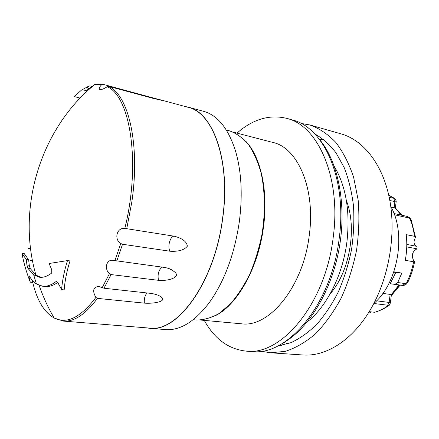 <?xml version="1.0" encoding="UTF-8"?>
<svg xmlns="http://www.w3.org/2000/svg" width="439" height="439" viewBox="0 0 439 439"><rect width="100%" height="100%" fill="white"/><g stroke="black" fill="none" stroke-linecap="round" stroke-linejoin="round"><path stroke-width="0.66" d="M400.132 285.136L391.259 295.71M398.535 211.154L401.806 215.236M406.783 244.43L417.05 246.378L417.023 248.82C412.364 251.393 411.222 255.284 413.587 260.475L414.581 261.715L413.626 261.77L405.268 260.322C406.898 251.613 407.211 243.052 406.207 234.635L414.515 236.297L415.47 237.301L414.427 239.765C413.549 243.085 414.323 245.269 416.748 246.323M370.565 311.822L370.28 312.936L368.398 312.969M319.345 139.267C338.041 161.267 346.876 204.322 339.336 247.481C331.802 290.645 308.897 328.158 283.852 342.519M330.139 293.911C349.68 271.604 357.247 228.296 346.415 200.689M277.678 346.009L290.903 342.689C299.832 338.562 308.485 332.411 316.87 324.24C324.931 314.972 332.131 304.09 338.469 291.6C344.154 278.381 348.511 264.382 351.529 249.615C353.691 234.695 354.339 220.049 353.472 205.688C351.743 191.788 348.659 179.112 344.214 167.654L336.033 152.838C329.618 144.579 322.511 138.263 314.719 133.895M261.183 351.216L270.386 352.78L302.855 354.981C326.001 356.803 352.934 340.137 370.971 308.694C388.959 277.678 396.324 234.475 389.623 199.399C382.868 164.296 363.421 140.118 341.18 133.906L309.89 124.978L300.967 123.403M270.386 352.78L285.284 351.359C295.518 348.083 305.566 342.261 315.432 333.887C324.975 324.097 333.536 312.2 341.114 298.196C347.902 283.226 353.049 267.247 356.55 250.241C358.976 233.06 359.503 216.284 358.142 199.926L353.625 177.252C349.005 163.511 343.029 151.85 335.692 142.269C327.774 134.06 319.175 128.298 309.89 124.978M387.675 305.209L387.467 306.087L388.773 305.621C389.13 305.643 389.662 304.743 390.375 302.921L389.146 302.427L387.675 305.209L373.836 303.492C397.921 283.254 406.574 233.691 390.776 206.484M193.198 319.718L196.293 320.004C203.636 320.058 211.154 317.929 218.858 313.627L230.135 304.167C237.395 295.886 243.958 285.849 249.818 274.046C255.108 261.452 259.197 248.035 262.078 233.789C265.419 212.262 265.03 191.042 261.095 172.966C257.874 161.601 253.594 152.02 248.254 144.228C242.449 137.616 236.078 133.116 229.147 130.729L226.326 129.993M370.28 312.936L368.546 312.733M417.023 248.82L406.744 246.894M402.558 285.427L390.161 283.737L395.797 272.454L393.756 272.131M395.797 272.454L401.811 273.074L397.756 282.513L394.985 284.313L402.585 285.427C403.655 285.498 404.796 285.174 406.009 284.461L407.727 282.453M393.865 271.807L401.811 273.074M394.452 214.781L408.857 217.925L410.245 219.418L411.864 223.967L413.45 229.981L414.515 236.297M414.548 261.885C413.176 269.052 410.948 275.802 407.875 282.129L405.285 283.632L397.756 282.513M369.21 311.663L374.538 312.277L376.355 311.877L382.852 309.243L388.208 306.027M394.524 198.417L389.212 197.32M401.592 215.187L395.462 207.976L391.133 207.159M389.81 200.42L396.121 201.978L395.396 207.888M415.398 236.72L411.277 220.383L410.245 219.418M390.161 283.737L394.985 284.313M391.325 295.282L390.134 294.404L382.83 293.411M200.689 320.058L241.401 323.795C268.909 328.01 303.223 287.035 309.275 235.238C315.751 188.507 297.532 147.509 272.866 142.445L233.493 132.216M204.278 320.388C214.528 338.996 228.56 349.252 246.367 351.151C281.322 355.82 325.54 303.821 333.228 237.181C341.405 177.268 317.787 125.433 286.749 118.371C269.436 114.244 252.848 119.161 236.978 133.121M246.367 351.151L252.206 351.546C287.331 356.205 331.61 304.529 339.221 238.278C347.331 178.717 323.559 127.096 292.374 119.979L286.749 118.371M307.289 321.891C326.825 306.543 342.897 274.924 346.969 241.439C350.223 211.263 346.036 186.323 334.408 166.622M215.264 315.734C237.131 305.27 258.357 268.004 263.504 226.941C268.454 190.899 260.64 156.586 245.741 141.221M101.612 84.711L103.072 84.326L163.654 100.767L152.712 98.265L108.877 86.406L107.198 86.724C104.109 88.766 101.678 89.715 99.905 89.578C98.66 88.843 99.23 87.218 101.612 84.711L94.577 84.535C91.043 87.405 88.541 88.936 87.059 89.122C86.576 88.804 87.098 87.822 88.634 86.176L89.979 85.863L92.119 86.434M96.443 84.239L94.577 84.535M88.634 86.176L81.424 90.176L74.213 96.569L75.53 95.038L76.375 94.769M87.405 90.983L82.883 89.792M102.216 287.622L103.999 288.225L151.142 293.411C157.129 294.426 160.877 296.056 162.381 298.295C164.844 301.812 153.013 303.788 144.332 303.135L97.436 298.377L95.9 297.439C92.217 290.903 93.112 287.221 98.583 286.404L102.216 287.622L109.432 273.7C103.791 268.564 106.606 258.73 113.586 260.431L164.274 267.417C168.395 268.075 171.6 269.398 173.888 271.379C177.466 273.969 177.274 276.241 173.301 278.189C169.372 280 164.422 280.713 158.463 280.323L111.1 274.573L109.432 273.7M124.83 228.401L174.305 236.215C182.404 238.339 186.756 241.659 187.365 246.18C184.331 250.016 178.569 251.701 170.091 251.24L122.53 244.254L120.758 243.513C113.712 239.162 116.873 227.314 124.83 228.401C141.056 163.319 130.306 96.251 107.198 86.724M30.203 260.382L32.541 260.678M114.908 260.695L120.758 243.513M61.592 289.63L58.146 283.199L56.406 281.503L55.967 281.618C51.297 285.136 46.88 286.683 42.709 286.25L36.426 283.962C33.677 282.129 31.235 279.38 29.106 275.714L28.947 276.696L30.275 282.189C26.488 272.476 23.717 262.862 21.95 253.352L26.324 259.515L26.927 265.013L27.833 268.202L33.693 274.918L39.669 277.272C43.477 277.684 47.511 276.246 51.769 272.965L51.731 269.733L49.113 263.499L67.485 260.596C64.346 270.545 62.382 280.225 61.592 289.63L64.165 289.899C64.928 280.516 66.876 270.852 70.015 260.92L67.485 260.596M26.324 259.515L28.639 259.806L29.259 265.293L30.181 268.476L35.949 275.099L40.822 277.338M21.95 253.352L24.26 253.649L28.639 259.806M30.275 282.189L32.695 282.447L32.047 279.961M57.696 282.475C53.289 285.575 49.113 286.919 45.168 286.513L42.709 286.25M32.749 282.486C37.106 300.55 44.24 312.392 54.162 318.001C66.744 324.372 80.655 317.518 95.9 297.439M97.436 298.377C85.506 314.368 74.12 321.935 63.265 321.079L149.595 328.103C177.438 332.597 214.6 282.09 222.578 218.397C230.804 161.003 212.942 112.296 187.947 107.27L159.039 99.439M146.324 327.84L149.595 328.29C177.482 332.784 214.698 282.2 222.694 218.397C230.93 160.915 213.036 112.132 188.007 107.1L184.984 106.468M149.595 328.29L165.607 329.59C180.209 330.66 194.79 321.644 209.354 302.531C224.548 281.169 234.552 254.137 239.37 221.437C242.707 194.927 241.455 171.545 235.606 151.29C228.324 128.462 217.623 115.133 203.509 111.303L188.007 107.1M279.775 344.917L281.317 345.482M317.968 135.624L316.327 135.629M319.411 139.344L323.795 139.618M288.154 343.699L283.94 342.469M413.626 261.77C412.21 269.123 409.927 276.032 406.766 282.502M387.467 306.087C383.274 309.029 378.961 311.092 374.538 312.277M388.773 195.273L393.734 197.994M393.772 198.39L394.875 201.594L394.107 207.828M393.986 213.524L407.178 216.416L408.857 217.925M405.285 283.632L402.514 285.421L397.674 284.84M390.134 294.404L389.146 302.427L376.607 300.83M395.122 207.888L401.114 215.083M398.969 284.993L391.105 294.882M103.999 288.225L111.1 274.573M146.472 96.081L146.417 96.564M126.756 228.609L131.843 201.863C140.304 144.65 128.55 95.378 108.877 86.406M162.276 267.153C158.671 269.716 157.398 274.106 158.463 280.323M116.779 261.112L122.53 244.254M174.305 236.215C170.255 235.716 167.072 247.113 170.091 251.24M147.032 292.961C144.925 295.431 144.025 298.822 144.332 303.135M55.967 281.618L56.955 281.728M26.927 265.013L29.259 265.293M27.833 268.202L30.181 268.476M28.947 276.696L29.759 276.784M388.767 195.245L394.074 198.11M394.496 198.395C395.896 199.882 396.439 201.057 396.126 201.918M407.238 216.427C410.015 217.782 409.565 217.365 411.063 219.829M391.33 295.282L390.397 302.723M399.666 285.076L391.379 295.233M102.737 84.277C100.893 83.876 98.237 83.953 94.753 84.507C40.975 128.183 16.177 207.345 35.949 275.099M88.897 89.611L87.059 89.128M80.183 98.095L74.213 96.569M30.626 248.65L28.195 248.326M173.888 271.379L169.366 268.728M162.381 298.295L160.016 296.243M33.693 274.918L36.426 283.962M63.265 321.079L54.162 318.001C48.109 307.701 43.104 296.824 39.153 285.383"/></g></svg>
